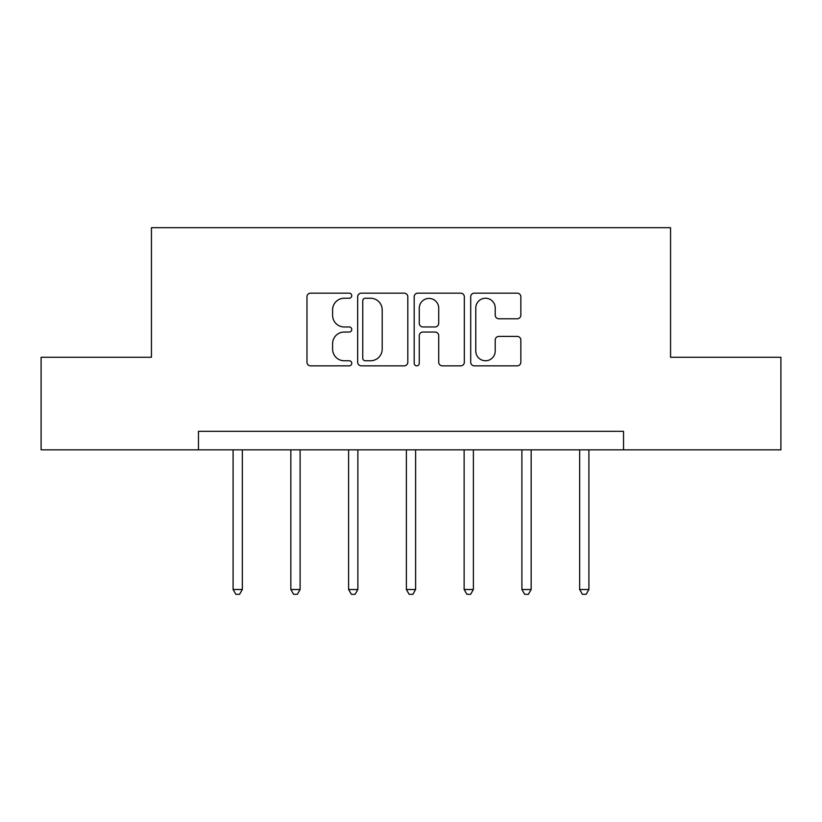 <?xml version="1.0" encoding="UTF-8"?>
<svg xmlns="http://www.w3.org/2000/svg" width="822" height="822" viewBox="0 0 822 822"><rect width="100%" height="100%" fill="white"/><g stroke="black" fill="none" stroke-linecap="round" stroke-linejoin="round"><path stroke-width="1.23" d="M351.754 295.704A2.548 2.548 0 0 0 349.216 293.156L310.603 293.156A3.637 3.637 0 0 0 306.966 296.793L306.966 362.214A3.637 3.637 0 0 0 310.603 365.852L349.216 365.852A2.548 2.548 0 0 0 351.754 363.303A2.548 2.548 0 0 0 349.216 360.755L344.213 360.755A11.631 11.631 0 0 1 332.591 349.134L332.591 343.678A11.631 11.631 0 0 1 344.213 332.047L349.216 332.047A2.548 2.548 0 0 0 351.754 329.499A2.548 2.548 0 0 0 349.216 326.961L344.213 326.961A11.631 11.631 0 0 1 332.591 315.329L332.591 309.873A11.631 11.631 0 0 1 344.213 298.242L349.216 298.242A2.548 2.548 0 0 0 351.754 295.704M517.213 318.782A3.637 3.637 0 0 0 520.85 315.145L520.85 296.793A3.637 3.637 0 0 0 517.213 293.156L474.335 293.156A3.637 3.637 0 0 0 470.698 296.793L470.698 362.214A3.637 3.637 0 0 0 474.335 365.852L517.213 365.852A3.637 3.637 0 0 0 520.85 362.214L520.85 340.041A3.637 3.637 0 0 0 517.213 336.414L498.862 336.414A3.637 3.637 0 0 0 495.224 340.041L495.224 351.035A9.72 9.72 0 0 1 485.504 360.755A9.72 9.72 0 0 1 475.784 351.035L475.784 307.973A9.72 9.72 0 0 1 485.504 298.242A9.72 9.72 0 0 1 495.224 307.973L495.224 315.145A3.637 3.637 0 0 0 498.862 318.782L517.213 318.782M198.462 449.84L41.1 449.84L41.1 357.272L151.443 357.272L151.443 227.684L670.557 227.684L670.557 357.272L780.9 357.272L780.9 449.84L623.538 449.84L623.538 431.324L198.462 431.324L198.462 449.84L623.538 449.84M407.815 296.793A3.637 3.637 0 0 0 404.188 293.156L361.3 293.156A3.637 3.637 0 0 0 357.662 296.793L357.662 362.214A3.637 3.637 0 0 0 361.3 365.852L404.188 365.852A3.637 3.637 0 0 0 407.815 362.214L407.815 296.793M417.812 293.156L460.7 293.156A3.637 3.637 0 0 1 464.338 296.793L464.338 362.214A3.637 3.637 0 0 1 460.7 365.852L442.349 365.852A3.637 3.637 0 0 1 438.712 362.214L438.712 335.684A3.637 3.637 0 0 0 435.074 332.047L422.898 332.047A3.637 3.637 0 0 0 419.271 335.684L419.271 363.303A2.548 2.548 0 0 1 416.723 365.852A2.548 2.548 0 0 1 414.185 363.303L414.185 296.793A3.637 3.637 0 0 1 417.812 293.156M365.297 298.242A2.548 2.548 0 0 0 362.749 300.79L362.749 358.217A2.548 2.548 0 0 0 365.297 360.755L370.568 360.755A11.631 11.631 0 0 0 382.199 349.134L382.199 309.873A11.631 11.631 0 0 0 370.568 298.242L365.297 298.242M438.712 308.147A9.72 9.72 0 0 0 428.992 298.427A9.72 9.72 0 0 0 419.271 308.147L419.271 323.323A3.637 3.637 0 0 0 422.898 326.961L435.074 326.961A3.637 3.637 0 0 0 438.712 323.323L438.712 308.147M233.088 449.84L233.088 589.508L242.346 589.508L242.346 449.84M242.346 589.508L239.562 594.316L235.863 594.316L233.088 589.508M290.844 449.84L290.844 589.508L300.102 589.508L300.102 449.84M300.102 589.508L297.328 594.316L293.629 594.316L290.844 589.508M348.61 449.84L348.61 589.508L357.868 589.508L357.868 449.84M357.868 589.508L355.094 594.316L351.384 594.316L348.61 589.508M406.376 449.84L406.376 589.508L415.624 589.508L415.624 449.84M415.624 589.508L412.85 594.316L409.151 594.316L406.376 589.508M464.132 449.84L464.132 589.508L473.39 589.508L473.39 449.84M473.39 589.508L470.616 594.316L466.906 594.316L464.132 589.508M521.898 449.84L521.898 589.508L531.156 589.508L531.156 449.84M531.156 589.508L528.371 594.316L524.672 594.316L521.898 589.508M579.654 449.84L579.654 589.508L588.912 589.508L588.912 449.84M588.912 589.508L586.137 594.316L582.438 594.316L579.654 589.508"/></g></svg>
